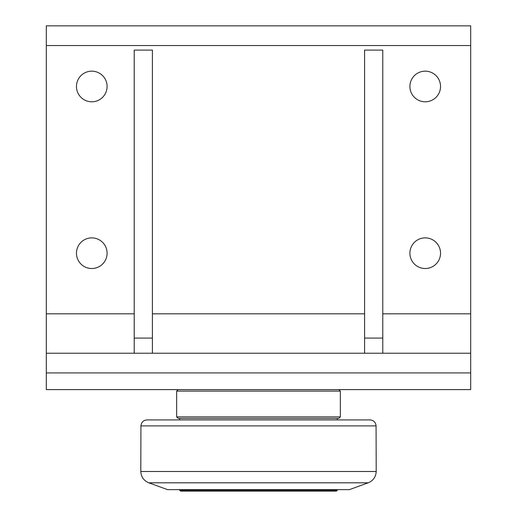 <?xml version="1.0" encoding="UTF-8"?>
<svg xmlns="http://www.w3.org/2000/svg" width="517" height="517" viewBox="0 0 517 517"><rect width="100%" height="100%" fill="white"/><g stroke="black" fill="none" stroke-linecap="round" stroke-linejoin="round"><path stroke-width="0.78" d="M179.69 490.239L180.595 491.15L336.405 491.15L337.31 490.239L179.69 490.239L179.69 489.631M368.22 482.8L349.44 489.631L167.56 489.631L148.78 482.8L368.22 482.8C373.229 480.687 375.885 476.926 376.202 471.498L140.798 471.498C141.115 476.926 143.771 480.687 148.78 482.8M140.798 471.498L140.934 425.898L376.066 425.898C375.672 422.253 373.649 420.263 370.004 419.914L146.996 419.914L179.69 419.914L179.69 418.402M134.22 313.819L46.31 313.819L46.31 389.605L470.69 389.605L470.69 25.85L46.31 25.85L46.31 45.554L470.69 45.554M46.31 313.819L46.31 45.554M107.097 253.194A15.316 15.316 0 0 1 84.122 266.462A15.316 15.316 0 0 1 84.122 239.933A15.316 15.316 0 0 1 107.097 253.194M440.536 86.475A15.316 15.316 0 0 1 417.562 99.742A15.316 15.316 0 0 1 417.562 73.214A15.316 15.316 0 0 1 440.536 86.475M107.097 86.475A15.316 15.316 0 0 1 84.122 99.742A15.316 15.316 0 0 1 84.122 73.214A15.316 15.316 0 0 1 107.097 86.475M440.536 253.194A15.316 15.316 0 0 1 417.562 266.462A15.316 15.316 0 0 1 417.562 239.933A15.316 15.316 0 0 1 440.536 253.194M470.69 353.227L46.31 353.227M152.405 338.073L134.22 338.073L134.22 50.097L152.405 50.097L152.405 353.227M134.22 338.073L134.22 353.227M382.78 338.073L364.595 338.073L364.595 50.097L382.78 50.097L382.78 353.227M364.595 338.073L364.595 353.227M176.659 416.883L178.171 418.402L338.829 418.402L340.341 416.883L176.659 416.883L176.659 391.117L340.341 391.117L338.829 389.605M470.69 313.819L382.78 313.819M364.595 313.819L152.405 313.819M46.31 372.931L470.69 372.931M337.31 489.631L337.31 490.239M337.31 418.402L337.31 419.914M376.066 425.898L376.202 471.498M140.934 425.898C141.328 422.253 143.351 420.263 146.996 419.914M178.171 389.605L176.659 391.117M340.341 391.117L340.341 416.883"/></g></svg>
